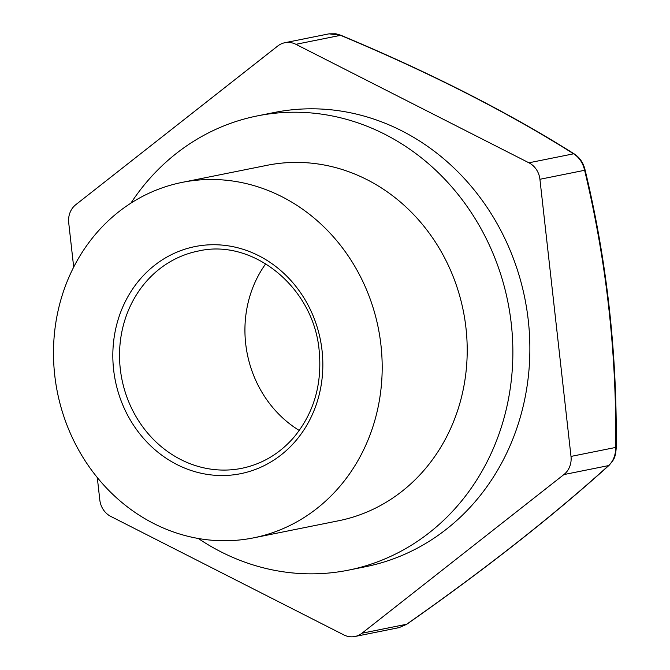 <?xml version="1.0" encoding="UTF-8"?>
<svg xmlns="http://www.w3.org/2000/svg" width="670" height="670" viewBox="0 0 670 670"><rect width="100%" height="100%" fill="white"/><g stroke="black" fill="none" stroke-linecap="round" stroke-linejoin="round"><path stroke-width="1" d="M54.731 375.192A181.294 163.631 -101.4 0 0 253.57 537.859A181.294 163.631 -101.4 0 0 378.257 327.873A181.294 163.631 -101.4 0 0 182.106 182.391A181.294 163.631 -101.4 0 0 54.731 375.192M182.106 182.391L267.129 165.297A181.294 163.631 78.6 0 1 463.28 310.779A181.294 163.631 78.6 0 1 338.593 520.766L253.57 537.859M130.885 203.169A231.653 209.082 78.6 0 1 257.205 115.927L274.206 112.51A231.653 209.082 78.6 0 1 524.844 298.401A231.653 209.082 78.6 0 1 365.519 566.719L348.517 570.136A231.653 209.082 78.6 0 1 198.295 538.487M257.205 115.927A231.653 209.082 78.6 0 1 507.843 301.818A231.653 209.082 78.6 0 1 348.517 570.136M299.264 430.467A110.785 99.998 78.6 0 1 245.689 343.693A110.785 99.998 78.6 0 1 265.747 263.771M340.77 35.225C430.257 72.645 508.161 112.258 574.492 154.075C579.835 157.71 583.327 162.869 584.985 169.56A5.033 1.407 166.8 0 1 584.617 170.297C582.9 162.877 579.232 157.383 573.612 153.807C507.6 112.175 429.922 72.687 340.586 35.334L329.045 33.827L335.913 33.785L340.77 35.225A5.033 0.494 112.9 0 0 340.586 35.334L295.897 44.312L528.915 162.793A20.142 18.182 78.6 0 1 539.919 179.284L570.999 456.421A20.142 18.182 78.6 0 1 563.889 474.578L361.951 633.234A20.142 18.182 78.6 0 1 354.916 636.5A20.142 18.182 78.6 0 1 343.827 634.909L110.81 516.428A20.142 18.182 78.6 0 1 99.805 499.946L97.292 477.559M361.951 633.234L406.648 624.247A5.033 0.695 54.8 0 0 406.799 624.247L399.161 627.606L406.648 624.247C485.08 569.274 552.39 516.386 608.578 465.591C613.326 461.169 615.697 455.114 615.697 447.434A5.033 1.005 0.3 0 1 616.207 447.878C617.212 352.822 606.811 260.044 584.985 169.56M563.889 474.578L608.578 465.591A5.033 3.107 48.1 0 0 609.197 465.215C613.603 459.855 615.479 458.422 616.207 447.878M574.492 154.075A5.033 2.906 121.9 0 0 573.612 153.807L528.915 162.793M73.692 267.137L68.717 222.809A20.142 18.182 78.6 0 1 75.836 204.652L277.774 45.987A20.142 18.182 78.6 0 1 284.809 42.729A20.142 18.182 78.6 0 1 295.897 44.312M570.999 456.421L615.697 447.434C616.752 353.115 606.384 260.731 584.617 170.297L539.919 179.284M322.044 350.494A115.826 104.545 -101.4 0 0 154.561 265.337A115.826 104.545 -101.4 0 0 176.905 464.536A115.826 104.545 -101.4 0 0 322.044 350.494M120.29 368.902A110.785 99.998 -101.4 0 0 241.803 468.313C262.02 464.101 279.239 453.925 293.477 437.795C313.761 413.516 322.329 384.463 319.171 350.628C313.736 287.405 252.908 238.059 198.127 251.083A110.785 99.998 -101.4 0 0 120.29 368.902M406.799 624.247C485.197 569.316 552.658 516.302 609.197 465.215M284.809 42.729L329.045 33.835M354.916 636.5L399.161 627.606"/></g></svg>

